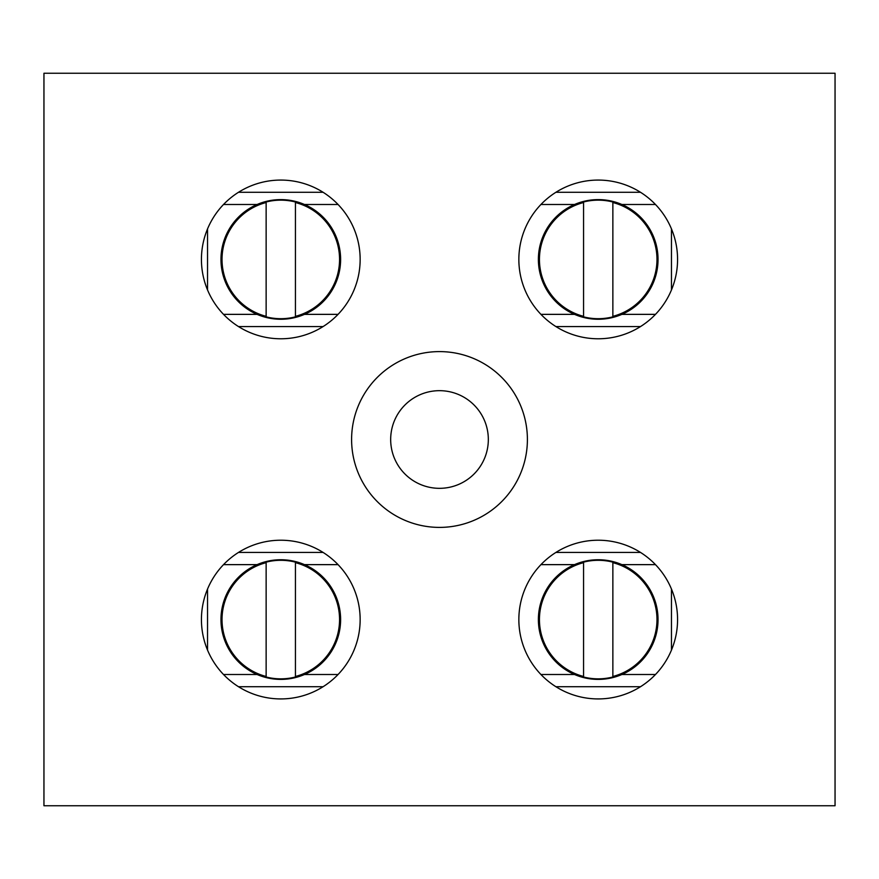 <?xml version="1.0" encoding="UTF-8"?>
<svg xmlns="http://www.w3.org/2000/svg" width="879" height="879" viewBox="0 0 879 879"><rect width="100%" height="100%" fill="white"/><g stroke="black" fill="none" stroke-linecap="round" stroke-linejoin="round"><path stroke-width="1.32" d="M439.5 390.672A48.828 48.828 0 0 0 390.672 439.5A48.828 48.828 0 0 0 439.5 488.328A48.828 48.828 0 0 0 488.328 439.5A48.828 48.828 0 0 0 439.5 390.672M439.5 351.6A87.9 87.9 0 0 0 351.6 439.5A87.9 87.9 0 0 0 439.5 527.4A87.9 87.9 0 0 0 527.4 439.5A87.9 87.9 0 0 0 439.5 351.6M280.797 540.222A79.352 79.352 0 0 0 201.434 619.574A79.352 79.352 0 0 0 280.797 698.926A79.352 79.352 0 0 0 360.148 619.574A79.352 79.352 0 0 0 280.797 540.222M598.203 540.222A79.352 79.352 0 0 0 518.852 619.574A79.352 79.352 0 0 0 598.203 698.926A79.352 79.352 0 0 0 677.566 619.574A79.352 79.352 0 0 0 598.203 540.222M598.203 180.074A79.352 79.352 0 0 0 518.852 259.426A79.352 79.352 0 0 0 598.203 338.778A79.352 79.352 0 0 0 677.566 259.426A79.352 79.352 0 0 0 598.203 180.074M280.797 180.074A79.352 79.352 0 0 0 201.434 259.426A79.352 79.352 0 0 0 280.797 338.778A79.352 79.352 0 0 0 360.148 259.426A79.352 79.352 0 0 0 280.797 180.074M43.95 73.254L43.95 805.746L835.05 805.746L835.05 73.254L43.95 73.254M555.913 552.43L640.494 552.43M238.506 552.43L323.087 552.43M323.087 686.719L238.506 686.719M640.494 686.719L555.913 686.719M555.913 192.281L640.494 192.281M238.506 192.281L323.087 192.281M323.087 326.57L238.506 326.57M640.494 326.57L555.913 326.57M207.543 589.051L207.543 650.097M655.47 674.512L621.882 674.512M574.536 674.512L540.948 674.512M338.052 674.512L304.464 674.512M257.118 674.512L223.53 674.512M671.457 589.051L671.457 650.097M655.47 564.637L621.882 564.637M574.536 564.637L540.948 564.637M338.052 564.637L304.464 564.637M257.118 564.637L223.53 564.637M266.139 676.467L266.139 677.006A59.267 59.267 0 0 0 295.443 677.006L295.443 676.467A58.75 58.75 0 0 0 295.443 562.67L295.443 562.142A59.267 59.267 0 0 0 266.139 562.142L266.139 562.67A58.75 58.75 0 0 0 266.139 676.467L266.139 562.67M340.612 619.574A59.816 59.816 0 0 0 280.797 559.747A59.816 59.816 0 0 0 220.97 619.574A59.816 59.816 0 0 0 280.797 679.39A59.816 59.816 0 0 0 340.612 619.574M295.443 676.467L295.443 562.67M583.557 676.467L583.557 677.006A59.267 59.267 0 0 0 612.861 677.006L612.861 676.467A58.75 58.75 0 0 0 612.861 562.67L612.861 562.142A59.267 59.267 0 0 0 583.557 562.142L583.557 562.67A58.75 58.75 0 0 0 583.557 676.467L583.557 562.67M658.03 619.574A59.816 59.816 0 0 0 598.203 559.747A59.816 59.816 0 0 0 538.387 619.574A59.816 59.816 0 0 0 598.203 679.39A59.816 59.816 0 0 0 658.03 619.574M612.861 676.467L612.861 562.67M583.557 316.33L583.557 316.858A59.267 59.267 0 0 0 612.861 316.858L612.861 316.33A58.75 58.75 0 0 0 612.861 202.533L612.861 201.994A59.267 59.267 0 0 0 583.557 201.994L583.557 202.533A58.75 58.75 0 0 0 583.557 316.33L583.557 202.533M658.03 259.426A59.816 59.816 0 0 0 598.203 199.61A59.816 59.816 0 0 0 538.387 259.426A59.816 59.816 0 0 0 598.203 319.253A59.816 59.816 0 0 0 658.03 259.426M612.861 316.33L612.861 202.533M266.139 316.33L266.139 316.858A59.267 59.267 0 0 0 295.443 316.858L295.443 316.33A58.75 58.75 0 0 0 295.443 202.533L295.443 201.994A59.267 59.267 0 0 0 266.139 201.994L266.139 202.533A58.75 58.75 0 0 0 266.139 316.33L266.139 202.533M340.612 259.426A59.816 59.816 0 0 0 280.797 199.61A59.816 59.816 0 0 0 220.97 259.426A59.816 59.816 0 0 0 280.797 319.253A59.816 59.816 0 0 0 340.612 259.426M295.443 316.33L295.443 202.533M207.543 228.903L207.543 289.949M655.47 314.363L621.882 314.363M574.536 314.363L540.948 314.363M338.052 314.363L304.464 314.363M257.118 314.363L223.53 314.363M671.457 228.903L671.457 289.949M655.47 204.488L621.882 204.488M574.536 204.488L540.948 204.488M338.052 204.488L304.464 204.488M257.118 204.488L223.53 204.488"/></g></svg>
